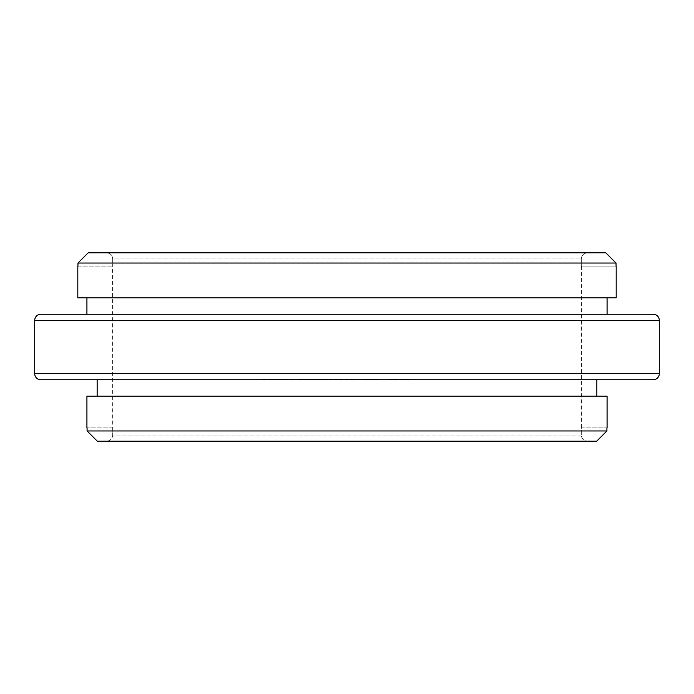 <?xml version="1.0" encoding="UTF-8"?>
<svg xmlns="http://www.w3.org/2000/svg" width="694" height="694" viewBox="0 0 694 694"><rect width="100%" height="100%" fill="white"/><g stroke="black" fill="none" stroke-linecap="round" stroke-linejoin="round"><path stroke-width="0.52" stroke-dasharray="3.47 2.6" d="M77.962 266.106L112.697 266.106L77.962 266.106L77.962 263.035L616.038 263.035L616.038 266.106L581.303 266.106L581.303 258.94C581.667 255.219 583.715 253.171 587.445 252.798L605.793 252.798L587.445 252.798C583.723 253.163 581.676 255.219 581.303 258.94L581.303 266.106L616.038 266.106M112.697 258.94L112.697 266.106L112.697 258.94C112.333 255.219 110.277 253.171 106.555 252.798C110.277 253.163 112.324 255.21 112.697 258.94L581.303 258.94L112.697 258.94M88.207 252.798L605.793 252.798M581.485 266.106L581.485 427.894M587.445 252.798L106.555 252.798L587.445 252.798M112.515 427.894L87.08 427.894L112.697 427.894L112.515 266.106M112.697 427.894L112.697 435.06L112.697 427.894M581.303 435.06L581.303 427.894L606.92 427.894L581.303 427.894L581.303 435.06C581.667 438.782 583.715 440.829 587.445 441.202C583.723 440.837 581.676 438.782 581.303 435.06L112.697 435.06C112.333 438.782 110.277 440.829 106.555 441.202C110.277 440.837 112.324 438.79 112.697 435.06L581.303 435.06M596.667 441.202L97.334 441.202M87.08 427.894L87.08 430.965L606.92 430.965L606.92 427.894M106.555 441.202L587.445 441.202L106.555 441.202M607.077 396.153L86.924 396.153M97.16 396.153L596.84 396.153L97.16 396.153M596.84 379.765L97.16 379.765L596.84 379.765M303.347 379.765L298.368 379.765M314.026 379.765L318.338 379.358L307.893 379.358L331.585 379.358L303.347 379.358M298.368 379.358L313.506 379.358L299.756 379.358L305.629 379.765M342.515 379.358L334.751 379.358L342.515 379.765M351.606 379.765L352.804 379.765M357.549 379.765L353.003 379.765M352.804 379.358L357.922 379.765L346.219 379.765M377.172 379.358L360.984 379.358L378.49 379.358L360.984 379.765L377.172 379.765M396.742 379.765L391.017 379.765M391.017 379.358L396.742 379.358M343.226 379.765L350.774 379.765M317.748 379.765L318.702 379.765M305.629 379.358L315.761 379.358M315.518 379.765L314.209 379.358M262.913 379.765L277.956 379.765L262.913 379.765M372.21 379.765L376.738 379.358L372.21 379.765M366.9 379.358L376.738 379.358M411.594 379.765L406.363 379.765M399.874 379.358L411.594 379.358M397.653 379.765L389.334 379.765M282.744 379.765L293.232 379.765M40.842 379.765L653.158 379.765M653.158 314.235L40.842 314.235M86.924 314.235L607.077 314.235L86.924 314.235M607.077 297.847L86.924 297.847L607.077 297.847M616.194 297.847L77.806 297.847M293.232 379.358L274.269 379.358L287.446 379.765M287.446 379.358L282.744 379.358M389.334 379.358L395.224 379.765M395.224 379.358L397.653 379.358M406.363 379.358L403.882 379.358M372.21 379.358L369.061 379.358M262.913 379.358L262.384 379.765M262.384 379.358L277.956 379.358L268.83 379.765M268.83 379.358L273.696 379.358M321.244 379.358L317.748 379.358M319.509 379.358L318.78 379.358L319.509 379.765M327.117 379.358L319.743 379.358L320.324 379.765M320.324 379.358L322.25 379.765M322.25 379.358L327.1 379.765M318.702 379.358L320.541 379.765M320.541 379.358L321.417 379.358M373.945 379.358L366.796 379.358L373.945 379.765M357.479 379.358L357.931 379.765L357.479 379.358M352.708 379.358L356.994 379.765M356.994 379.358L357.549 379.358M346.219 379.358L345.664 379.765M345.664 379.358L346.263 379.765M346.263 379.358L349.976 379.765M350.323 379.358L351.606 379.358M659.3 373.624L34.7 373.624M34.7 320.376L659.3 320.376"/><path stroke-width="1.04" d="M77.806 266.106L77.806 297.847L616.194 297.847L616.194 266.106M77.962 266.106L77.962 263.035L88.207 252.798L77.962 263.035L616.038 263.035L616.038 266.106M605.793 252.798L616.038 263.035L605.793 252.798L88.207 252.798M607.077 427.894L607.077 396.153L86.924 396.153L86.924 427.894M606.92 427.894L606.92 430.965L596.667 441.202L606.92 430.965L87.08 430.965L97.334 441.202L87.08 430.965L87.08 427.894M596.667 441.202L97.334 441.202M596.84 396.153L596.84 379.765M97.16 396.153L97.16 379.765M350.774 379.765L343.226 379.765M313.818 379.765L312.985 379.765M273.696 379.765L262.913 379.765M376.738 379.765L372.21 379.765M369.061 379.765L366.9 379.765M403.882 379.765L399.874 379.765M34.7 373.624L659.3 373.624A6.142 6.142 0 0 1 653.158 379.765L40.842 379.765A6.142 6.142 0 0 1 34.7 373.624L34.7 320.376A6.142 6.142 0 0 1 40.842 314.235L653.158 314.235A6.142 6.142 0 0 1 659.3 320.376L34.7 320.376M659.3 373.624L659.3 320.376M607.077 314.235L607.077 297.847M86.924 314.235L86.924 297.847"/></g></svg>

